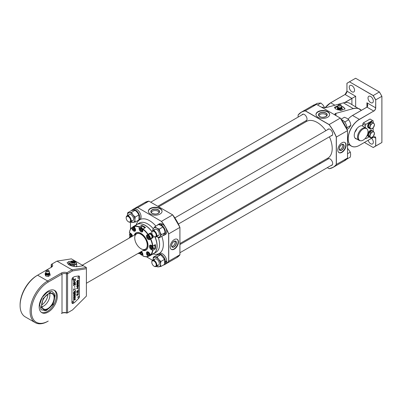 <?xml version="1.0" encoding="UTF-8"?>
<svg xmlns="http://www.w3.org/2000/svg" width="402" height="402" viewBox="0 0 402 402"><rect width="100%" height="100%" fill="white"/><g stroke="black" fill="none" stroke-linecap="round" stroke-linejoin="round"><path stroke-width="0.6" d="M179.925 243.552L327.806 158.172A21.231 12.256 -120 0 0 329.429 136.806M325.891 130.68A21.231 12.256 -120 0 0 317.193 122.454A21.231 12.256 -120 0 0 306.575 121.404L158.674 206.794M327.675 117.248A6.859 3.96 0 0 0 329.685 114.449A6.859 3.96 0 0 0 325.449 110.791A6.859 3.96 0 0 0 317.977 111.65A6.859 3.96 0 0 0 315.967 114.449A6.859 3.96 0 0 0 320.203 118.108A6.859 3.96 0 0 0 327.675 117.248M329.675 114.63A6.859 3.96 0 0 0 325.308 111.118A6.859 3.96 0 0 0 317.977 112.007A6.859 3.96 0 0 0 315.977 114.63M326.746 115.816A3.94 2.276 0 0 0 324.153 113.897A3.94 2.276 0 0 0 320.042 114.429A3.94 2.276 0 0 0 318.907 115.816M341.489 106.244L343.459 107.073L345.016 108.907L340.846 110.485L335.956 109.138L334.404 107.304L338.107 105.706M344.986 109.143A5.306 3.065 0 0 0 343.459 107.309A5.306 3.065 0 0 0 341.61 106.615M337.811 106.615A5.306 3.065 0 0 0 334.836 108.264M341.951 152.358A5.859 3.382 120 0 0 345.78 147.197A5.859 3.382 120 0 0 344.881 142.499A5.859 3.382 120 0 0 341.951 142.79A5.859 3.382 120 0 0 338.122 147.956A5.859 3.382 120 0 0 339.022 152.649A5.859 3.382 120 0 0 341.951 152.358M338.871 152.554A5.859 3.382 120 0 0 341.64 152.182A5.859 3.382 120 0 0 345.424 147.157A5.859 3.382 120 0 0 344.72 142.419M339.353 149.549A3.045 1.759 120 0 0 340.615 149.293A3.045 1.759 120 0 0 342.534 146.83A3.045 1.759 120 0 0 342.363 144.338M331.153 135.811A3.759 2.171 -120 0 0 331.896 135.635A3.759 2.171 -120 0 0 332.474 132.625A3.759 2.171 -120 0 0 330.017 129.313A3.759 2.171 -120 0 0 328.138 129.127A3.759 2.171 -120 0 0 327.615 129.685M331.153 165.433A3.759 2.171 -120 0 0 331.896 165.257A3.759 2.171 -120 0 0 332.474 162.242A3.759 2.171 -120 0 0 330.017 158.931A3.759 2.171 -120 0 0 328.138 158.745A3.759 2.171 -120 0 0 327.615 159.303M305.5 121.002A3.759 2.171 -120 0 0 306.244 120.826A3.759 2.171 -120 0 0 306.821 117.816A3.759 2.171 -120 0 0 304.364 114.505A3.759 2.171 -120 0 0 302.485 114.319A3.759 2.171 -120 0 0 301.962 114.871M343.368 102.862C345.886 102.183 348.072 102.369 349.931 103.42A20.346 11.743 120 0 0 343.398 102.867L343.343 102.882M329.062 168.664L327.308 167.654L329.062 168.664A31.773 18.346 -120 0 0 336.268 164.503L336.268 137.092A31.773 18.346 -120 0 0 329.062 124.615L340.283 118.093L335.906 115.565A3.608 2.085 180 0 1 335.454 115.243L335.494 115.263C334.549 114.424 334.69 113.796 335.916 113.369L353.308 108.585L343.398 102.867L326.012 107.651L321.449 107.158A3.608 2.085 180 0 1 320.897 106.897L316.515 104.369A31.843 18.386 -120 0 0 312.48 105.736L301.319 112.178A31.843 18.386 60 0 1 305.359 110.811L305.324 110.907A31.773 18.346 -120 0 0 298.118 115.067L298.118 117.093M335.484 115.263L335.539 115.304A3.538 2.045 0 0 0 335.951 115.59L335.956 113.464L334.921 114.364L335.379 115.173M298.103 115.002L301.319 112.178A31.843 18.386 60 0 0 298.118 114.992L298.118 115.067M336.268 137.092L347.524 130.635A31.843 18.386 -120 0 0 340.283 118.093L340.283 118.093M329.062 124.615L305.324 110.907M319.344 163.056L320.228 163.569L319.344 163.056M336.268 164.503L347.524 158.081L347.524 130.595A31.773 18.346 60 0 0 340.318 118.113M347.524 158.006L347.524 158.081A31.843 18.386 -120 0 1 344.323 160.89L333.163 167.332A31.843 18.386 60 0 1 329.127 168.704M335.916 113.369L353.308 108.585A20.346 11.743 -60 0 1 359.84 109.138A20.346 11.743 -60 0 1 361.373 110.344L349.931 103.42M335.454 115.243L321.449 107.158M305.354 110.816L316.515 104.369L312.48 105.736M305.359 110.811L329.127 124.535A31.843 18.386 60 0 1 336.368 137.077L336.368 164.524A31.843 18.386 60 0 1 333.163 167.332L329.107 168.709M339.866 105.314L339.489 105.223L339.866 105.314M337.881 107.364L337.243 107.731L337.7 109.897M337.243 107.731L337.901 109.153L340.368 109.535L342.177 108.495L341.584 107.223M342.177 108.495L342.177 109.671L340.77 110.48M340.368 109.535L340.368 110.45M337.901 109.153L337.901 109.957M174.317 249.139A5.859 3.382 120 0 0 178.146 243.979A5.859 3.382 120 0 0 177.247 239.28A5.859 3.382 120 0 0 174.317 239.572A5.859 3.382 120 0 0 170.493 244.738A5.859 3.382 120 0 0 171.388 249.431A5.859 3.382 120 0 0 174.317 249.139M171.237 249.335A5.859 3.382 120 0 0 174.011 248.964A5.859 3.382 120 0 0 177.795 243.939A5.859 3.382 120 0 0 177.091 239.2M171.719 246.331A3.045 1.759 120 0 0 172.986 246.074A3.045 1.759 120 0 0 174.9 243.612A3.045 1.759 120 0 0 174.729 241.12M160.051 208.427A6.859 3.96 0 0 0 152.579 207.568A6.859 3.96 0 0 0 148.348 211.226A6.859 3.96 0 0 0 150.353 214.025A6.859 3.96 0 0 0 157.825 214.884A6.859 3.96 0 0 0 162.061 211.226A6.859 3.96 0 0 0 160.051 208.427M162.051 211.407A6.859 3.96 0 0 0 160.051 208.784A6.859 3.96 0 0 0 152.725 207.894A6.859 3.96 0 0 0 148.353 211.407M159.127 212.593A3.94 2.276 0 0 0 157.991 211.206A3.94 2.276 0 0 0 153.876 210.673A3.94 2.276 0 0 0 151.283 212.593M157.026 245.949A16.733 9.663 -120 0 0 154.946 236.984M151.891 231.698A16.733 9.663 -120 0 0 145.192 225.427A16.733 9.663 -120 0 0 145.167 225.411M148.896 201.146L137.735 207.588L161.438 221.386L137.735 207.588A31.843 18.386 60 0 0 133.7 208.955L144.856 202.513A31.843 18.386 -120 0 1 148.896 201.146L172.659 214.869L161.503 221.311A31.843 18.386 60 0 1 168.745 233.853L168.644 233.869A31.773 18.346 -120 0 0 165.78 227.959M179.905 254.783L168.644 261.28L168.644 233.869M172.699 214.889A31.773 18.346 60 0 1 179.905 227.371L168.745 233.853L168.745 261.295A31.843 18.386 60 0 1 165.539 264.109A31.843 18.386 60 0 1 164.699 264.546L176.699 257.667A31.843 18.386 -120 0 0 179.905 254.853L179.905 227.411A31.843 18.386 -120 0 0 172.659 214.869L172.659 214.869M152.609 260.34L146.423 256.772L152.609 260.34M154.313 236.713L154.016 236.537A3.115 1.799 -120 0 0 156.217 235.265A3.115 1.799 -120 0 0 154.016 231.451A3.115 1.799 -120 0 0 151.81 232.723A3.115 1.799 -120 0 0 154.016 236.537L154.313 236.713A3.538 2.045 60 0 0 156.082 236.889L158.534 235.471M151.815 232.562A3.538 2.045 60 0 1 151.81 232.376A3.538 2.045 60 0 1 152.544 230.758A3.538 2.045 60 0 1 154.313 230.934A3.538 2.045 60 0 1 156.624 234.049A3.538 2.045 60 0 1 156.082 236.889M342.107 120.55L342.464 120.103A6.151 3.553 60 0 1 346.876 127.67A6.151 3.553 60 0 1 346.755 128.776M344.197 123.851A6.151 3.553 60 0 1 344.494 124.364M341.504 119.69A6.151 3.553 60 0 1 342.132 119.932L342.132 120.52M341.886 120.228L342.132 119.932M347.032 129.394L348.735 128.409L350.901 125.329L350.157 122.339L348.735 119.741L345.027 121.881L344.348 121.655M348.735 119.741L346.906 118.299L344.403 117.238L341.112 119.143M350.901 125.329L346.871 127.831M345.162 122.69L345.027 121.881M347.197 127.469L346.831 126.921M164.217 235.205L165.468 234.482A6.151 3.553 60 0 0 166.745 231.668A6.151 3.553 60 0 0 162.333 224.1L161.539 225.105A6.151 3.553 60 0 1 165.493 232.391A6.151 3.553 60 0 1 164.217 235.205A6.151 3.553 60 0 1 163.122 235.492M161.207 225.582L161.207 224.894L162.001 223.929A6.151 3.553 60 0 0 159.323 223.834L158.071 224.552A6.151 3.553 60 0 1 161.207 224.894M157.353 225.236A6.151 3.553 60 0 1 158.071 224.552M161.539 225.105L161.539 225.788M159.267 237.798L160.016 236.451A5.306 3.065 -120 0 1 156.765 236.743L156.554 236.612A5.306 3.065 -120 0 0 156.765 236.743L159.267 237.798L162.976 235.657L165.142 232.577L164.393 229.587L162.976 226.989L161.147 225.547L158.644 224.487L154.936 226.627L153.514 228.366A5.306 3.065 -120 0 0 153.011 230.24A5.306 3.065 -120 0 0 153.021 230.487M162.976 226.989L159.267 229.13L160.016 232.115A5.306 3.065 60 0 1 160.016 236.451L161.433 234.718L160.016 232.115A5.306 3.065 -120 0 0 156.765 228.075A5.306 3.065 -120 0 0 153.514 228.366L152.77 229.713L152.911 230.547M161.433 234.718L165.142 232.577M159.267 229.13L156.765 228.075L154.936 226.627M154.262 230.904A3.538 2.045 60 0 1 156.79 229.532A3.538 2.045 60 0 1 159.267 233.853A3.538 2.045 60 0 1 156.815 235.326M156.448 266.295L157.102 266.838L160.855 266.501L164.564 264.36L164.564 259.355L160.855 261.496L158.644 259.355A5.306 3.065 -120 0 0 156.765 257.692A5.306 3.065 -120 0 0 154.891 257.19A5.306 3.065 -120 0 0 153.011 259.858A5.306 3.065 -120 0 0 153.021 260.104L153.348 257.164L157.056 255.024L160.81 254.687L157.102 256.828L153.348 257.164M156.559 266.235A5.306 3.065 60 0 0 158.644 266.863A5.306 3.065 -120 0 0 160.519 264.194A5.306 3.065 -120 0 0 158.644 259.355L157.102 256.828M164.564 259.355L160.81 254.687M160.855 266.501L160.519 264.194L160.855 261.496M154.262 260.526A3.538 2.045 60 0 1 156.765 259.139A3.538 2.045 60 0 1 159.267 263.441A3.538 2.045 60 0 1 156.815 264.943M130.906 221.803A5.306 3.065 -120 0 0 131.112 221.929A5.306 3.065 -120 0 0 132.992 222.432A5.306 3.065 -120 0 0 134.866 219.763L135.203 217.07L138.911 214.929L137.368 212.402L135.157 210.261L133.615 210.236L131.404 210.593L127.695 212.733L129.238 212.764A5.306 3.065 -120 0 0 127.364 215.432A5.306 3.065 -120 0 0 127.369 215.673L127.695 212.733M130.796 221.869L131.449 222.406L135.203 222.075L134.866 219.763A5.306 3.065 -120 0 0 132.992 214.929L131.449 212.402L135.157 210.261M135.203 217.07L132.992 214.929A5.306 3.065 60 0 0 129.238 212.764L131.449 212.402M135.203 222.075L138.911 219.934L138.911 214.929M128.615 216.095A3.538 2.045 60 0 1 131.112 214.708A3.538 2.045 60 0 1 133.615 219.015A3.538 2.045 60 0 1 131.163 220.512M157.272 254.979A6.151 3.553 60 0 1 158.071 254.175A6.151 3.553 60 0 1 161.147 254.476A6.151 3.553 60 0 1 165.493 262.079L166.724 260.823A6.151 3.553 60 0 0 162.393 253.757A6.151 3.553 60 0 0 159.323 253.451L158.071 254.175M164.217 264.823L165.468 264.104A6.151 3.553 60 0 0 166.745 261.215L165.473 262.456A6.151 3.553 60 0 1 164.217 264.823A6.151 3.553 60 0 1 163.272 265.104M166.745 261.215L166.488 261.069M165.473 262.456L164.885 262.114M164.895 261.737L165.493 262.079M131.62 210.547A6.151 3.553 60 0 1 132.419 209.743A6.151 3.553 60 0 1 135.494 210.05A6.151 3.553 60 0 1 139.509 215.467A6.151 3.553 60 0 1 138.569 220.396A6.151 3.553 60 0 1 137.62 220.678M132.419 209.743L133.67 209.02A6.151 3.553 60 0 1 136.745 209.326A6.151 3.553 60 0 1 140.76 214.743A6.151 3.553 60 0 1 139.821 219.673L138.569 220.396M346.614 159.252L350.323 157.112L350.66 154.418L350.323 152.112L347.544 148.268M350.323 152.112L347.544 153.715M324.71 107.811L323.128 105.153L320.917 103.012L317.168 103.349L314.751 104.741M320.917 103.012L317.54 104.962M346.353 159.378A6.151 3.553 60 0 1 345.599 160.107L345.122 160.378M313.324 105.299L313.801 105.022A6.151 3.553 60 0 1 314.806 104.741M151.81 262.345A3.115 1.799 -120 0 0 154.016 266.159A3.115 1.799 -120 0 0 156.217 264.888A3.115 1.799 -120 0 0 154.016 261.074A3.115 1.799 -120 0 0 151.81 262.345L151.81 261.998A3.538 2.045 60 0 1 152.544 260.38A3.538 2.045 60 0 1 155.272 261.325A3.538 2.045 60 0 1 156.815 264.888A3.538 2.045 60 0 1 156.082 266.506A3.538 2.045 60 0 1 154.313 266.33A3.538 2.045 60 0 1 154.157 266.235M126.163 217.914A3.115 1.799 -120 0 0 128.364 221.728A3.115 1.799 -120 0 0 130.565 220.457A3.115 1.799 -120 0 0 128.364 216.643A3.115 1.799 -120 0 0 126.163 217.914L126.163 217.567A3.538 2.045 60 0 1 126.896 215.949A3.538 2.045 60 0 1 129.62 216.899A3.538 2.045 60 0 1 131.163 220.457A3.538 2.045 60 0 1 130.434 222.075A3.538 2.045 60 0 1 128.665 221.904A3.538 2.045 60 0 1 128.509 221.809M134.911 234.813A9.894 5.713 60 0 1 136.348 232.788M132.499 236.205A2.653 1.533 -120 0 0 130.66 233.396L129.404 232.487A16.804 9.703 60 0 1 131.514 227.823L132.353 229.648A2.653 1.533 -120 0 0 135.007 231.18A2.653 1.533 -120 0 0 135.007 228.115L134.167 226.291A16.804 9.703 60 0 1 139.263 226.798L139.102 228.522A2.653 1.533 -120 0 0 140.258 231.195A2.653 1.533 -120 0 0 142.303 231.904A2.653 1.533 -120 0 0 142.856 230.688L143.017 228.964A16.804 9.703 60 0 1 148.107 234.341L150.599 232.904A16.804 9.703 60 0 1 153.252 237.497L150.765 238.939A16.804 9.703 60 0 1 152.871 246.039L155.363 244.602A16.804 9.703 60 0 1 155.514 246.853A16.804 9.703 60 0 1 155.363 248.933L152.871 250.371A16.804 9.703 60 0 1 150.765 255.034L153.252 253.597A16.804 9.703 60 0 1 152.031 254.546L153.544 253.672A16.804 9.703 -120 0 0 157.026 245.979A16.804 9.703 -120 0 0 154.926 236.974M152.031 254.546A16.804 9.703 60 0 1 151.67 254.737M149.268 255.898L148.107 256.566A16.804 9.703 60 0 1 143.017 256.064L142.856 254.521A2.653 1.533 -120 0 0 141.343 251.526M140.077 253.426L139.102 253.803A16.577 9.573 -120 0 1 138.388 253.23M129.544 237.909A16.577 9.573 -120 0 1 129.404 237.009L130.223 236.351M152.871 246.039L151.298 245.315A2.653 1.533 -120 0 0 149.971 245.185A2.653 1.533 -120 0 0 149.423 246.396A2.653 1.533 -120 0 0 151.298 249.647L152.871 250.371M148.107 234.341L146.951 235.009A2.653 1.533 -120 0 0 146.398 236.225A2.653 1.533 -120 0 0 147.559 238.899A2.653 1.533 -120 0 0 149.604 239.607L150.489 239.095A16.577 9.573 -120 0 1 152.549 246.039M151.298 238.115A2.653 1.533 -120 0 0 152.252 238.079M150.765 255.034L149.604 253.396A2.653 1.533 -120 0 0 146.951 251.863A2.653 1.533 -120 0 0 146.398 253.079A2.653 1.533 -120 0 0 146.951 254.928L148.107 256.566M139.102 252.818L139.102 253.803M142.856 255.968A16.577 9.573 -120 0 0 147.835 256.461M129.404 237.009L130.258 237.497M131.469 228.115A16.577 9.573 -120 0 0 129.404 232.673M131.514 227.823L132.675 227.155M134.876 225.658A16.804 9.703 60 0 1 135.228 225.437A16.804 9.703 60 0 1 136.66 224.854L134.167 226.291M139.102 227.075A16.577 9.573 -120 0 0 134.122 226.582M139.263 226.798L141.755 225.356L141.755 226.607M141.755 225.356A16.804 9.703 60 0 1 145.509 227.527L143.017 228.964M147.835 234.502A16.577 9.573 -120 0 0 142.856 229.24M150.599 232.904L149.599 233.482A2.653 1.533 -120 0 0 149.087 234.291M154.283 248.305L155.363 248.933M150.489 254.928A16.577 9.573 -120 0 0 152.549 250.371M151.886 231.718A16.804 9.703 -120 0 0 136.74 224.562L135.228 225.437M146.227 249.898A9.894 5.713 60 0 1 143.755 250.134M135.725 234.341A9 5.196 60 0 1 142.861 235.582A9 5.196 60 0 1 147.348 245.195A9 5.196 60 0 1 144.574 249.662M146.258 249.878A9.894 5.713 60 0 1 143.821 250.094M134.977 234.773A9.894 5.713 60 0 1 136.384 232.773M147.238 245.13A8.844 5.105 60 0 1 140.981 248.743A8.844 5.105 60 0 1 134.73 237.909A8.844 5.105 60 0 1 140.981 234.296A8.844 5.105 60 0 1 147.238 245.13M132.318 236.311A1.955 1.126 -120 0 0 132.318 236.2A1.955 1.126 -120 0 0 130.936 233.808A1.955 1.126 -120 0 0 129.56 234.607A1.955 1.126 -120 0 0 130.936 236.999A1.955 1.126 -120 0 0 131.037 237.049A2.206 1.276 60 0 1 131.027 237.044L130.936 236.999M129.56 234.607L129.56 234.396A2.206 1.276 60 0 1 130.017 233.386A2.206 1.276 60 0 1 130.459 233.286M130.489 236.044L130.037 234.884L130.489 234.24L131.389 234.758L131.841 235.924L131.389 236.567L130.489 236.044L131.389 235.527L130.936 234.361M131.735 235.657L131.389 235.527M130.037 234.884L130.816 234.431M135.544 230.22A2.206 1.276 60 0 1 135.243 230.527L135.519 230.371L135.243 230.527A2.206 1.276 60 0 1 134.142 230.421A2.206 1.276 60 0 1 134.047 230.361M132.585 227.823A2.206 1.276 60 0 1 132.58 227.718A2.206 1.276 60 0 1 133.037 226.703L133.037 226.703A2.206 1.276 60 0 1 134.323 226.934M134.76 225.713L133.037 226.703L134.76 225.713A2.206 1.276 60 0 1 135.328 225.622M132.987 227.029A1.955 1.126 -120 0 0 132.58 227.924A1.955 1.126 -120 0 0 133.961 230.316A1.955 1.126 -120 0 0 134.936 230.411A1.955 1.126 -120 0 0 134.936 228.155A1.955 1.126 -120 0 0 132.987 227.029M133.725 229.592L133.087 228.487L133.992 227.969L134.63 229.075L133.725 229.592L134.6 229.828L134.831 228.954L134.193 227.849L133.323 227.617L133.087 228.487M141.439 231.145L141.258 231.039A1.955 1.126 -120 0 0 142.64 230.24A1.955 1.126 -120 0 0 141.258 227.849A1.955 1.126 -120 0 0 139.876 228.648A1.955 1.126 -120 0 0 141.258 231.039L141.439 231.145A2.206 1.276 60 0 0 142.544 231.25A2.206 1.276 60 0 0 142.841 230.944M139.881 228.547A2.206 1.276 60 0 1 139.876 228.436A2.206 1.276 60 0 1 140.333 227.426A2.206 1.276 60 0 1 141.439 227.537A2.206 1.276 60 0 1 142.856 229.396M140.333 227.426L142.057 226.437A2.206 1.276 60 0 1 143.162 226.542A2.206 1.276 60 0 1 144.469 228.125M142.157 229.964L141.378 228.994L140.479 229.512L140.479 228.472L141.258 228.401L142.042 229.376L142.042 230.416L141.258 230.487L142.042 230.034M141.378 228.994L141.439 228.622M141.258 230.487L140.479 229.512M149.308 237.326L148.82 236.994L148.775 236.406M149.534 236.582A1.955 1.126 -120 0 0 148.026 235.371A1.955 1.126 -120 0 0 147.177 236.351A1.955 1.126 -120 0 0 147.579 237.713A1.955 1.126 -120 0 0 148.554 238.743A1.955 1.126 -120 0 0 149.83 238.497A1.955 1.126 -120 0 0 149.534 236.582M147.177 236.25A2.206 1.276 60 0 1 147.177 236.14A2.206 1.276 60 0 1 147.635 235.13A2.206 1.276 60 0 1 149.84 236.406A2.206 1.276 60 0 1 149.84 238.954A2.206 1.276 60 0 1 148.735 238.848A2.206 1.276 60 0 1 148.645 238.788M147.635 235.13L149.353 234.14A2.206 1.276 60 0 1 151.559 235.411A2.206 1.276 60 0 1 151.559 237.964L149.84 238.954M147.685 236.376L148.323 236.004L147.685 236.376L147.916 237.517L148.82 236.994M148.323 236.004L149.192 236.778L149.428 237.919L148.79 238.291L147.916 237.517M154.328 245.2A2.206 1.276 60 0 1 155.041 247.124A2.206 1.276 60 0 1 154.584 248.134L152.86 249.124A2.206 1.276 60 0 1 151.76 249.019A2.206 1.276 60 0 1 151.665 248.959M150.197 246.521A1.955 1.126 -120 0 0 151.579 248.913A1.955 1.126 -120 0 0 152.961 248.114A1.955 1.126 -120 0 0 151.579 245.722A1.955 1.126 -120 0 0 150.197 246.521L150.197 246.315A2.206 1.276 60 0 1 150.655 245.3A2.206 1.276 60 0 1 151.072 245.2M152.418 245.959A2.206 1.276 60 0 1 153.318 248.114A2.206 1.276 60 0 1 152.86 249.124M151.127 247.959L150.675 246.798L151.127 246.155L152.031 246.677L152.479 247.838L152.031 248.481L151.127 247.959L152.026 247.441L151.579 246.28M150.675 246.798L151.459 246.346M152.378 247.572L152.026 247.441M149.393 254.365L148.655 253.094M149.534 255.692A1.955 1.126 -120 0 0 149.534 253.436A1.955 1.126 -120 0 0 147.579 252.31A1.955 1.126 -120 0 0 147.177 253.205A1.955 1.126 -120 0 0 148.554 255.597A1.955 1.126 -120 0 0 149.534 255.692M147.177 253.104A2.206 1.276 60 0 1 147.177 252.994A2.206 1.276 60 0 1 147.635 251.984L147.906 251.823L147.635 251.984A2.206 1.276 60 0 1 148.052 251.883M150.288 254.582A2.206 1.276 60 0 1 149.84 255.808L149.84 255.808A2.206 1.276 60 0 1 148.735 255.697A2.206 1.276 60 0 1 148.645 255.642M151.926 254.365A2.206 1.276 60 0 1 151.559 254.813L149.84 255.808L151.559 254.813M147.685 253.768L147.916 252.893L148.79 253.129L149.428 254.235L149.192 255.104L148.323 254.873L147.685 253.768L148.584 253.245M148.323 254.873L149.222 254.35M135.293 225.552L135.293 225.552A2.08 1.201 60 0 1 135.62 225.457M142.489 226.331L142.589 226.271A2.08 1.201 60 0 1 143.63 226.376A2.08 1.201 60 0 1 144.876 227.889M149.871 233.984L149.529 234.195L149.871 233.984A2.08 1.201 60 0 1 149.886 233.974A2.08 1.201 60 0 1 151.966 235.175A2.08 1.201 60 0 1 151.966 237.582L151.866 237.637M154.735 244.964A2.08 1.201 60 0 1 155.423 246.798A2.08 1.201 60 0 1 154.991 247.753L154.891 247.808M56.999 261.119L71.385 258.858L74.516 260.667L68.888 261.551L67.074 262.777L68.888 264.762C71.802 266.245 74.722 266.858 77.641 266.606L83.269 265.722L86.4 267.526L86.4 268.752L72.521 270.933L72.008 269.787L56.999 261.119L51.933 264.044L51.195 265.049L51.195 267.3M39.175 306.796A12.829 7.407 120 0 0 41.833 312.671A12.829 7.407 120 0 0 51.717 309.233A12.829 7.407 120 0 0 57.315 296.324A12.829 7.407 120 0 0 54.662 290.45A12.829 7.407 120 0 0 44.773 293.887A12.829 7.407 120 0 0 39.175 306.796M41.376 312.369A12.829 7.407 120 0 0 51.079 308.359A12.829 7.407 120 0 0 56.375 295.782A12.829 7.407 120 0 0 54.175 290.209M72.521 270.933L67.571 273.792L66.948 272.707L66.461 273.857L67.571 273.792L67.571 312.791L66.461 312.856L66.948 313.153L72.521 309.932L66.948 313.153A4.422 2.553 0 0 0 61.38 313.48L62.003 313.118A3.538 2.045 180 0 1 66.461 312.856L66.461 273.857A3.538 2.045 0 0 0 62.003 274.119L48.245 282.063A23.884 13.789 120 0 0 31.356 311.309A23.884 13.789 120 0 0 48.245 321.062L47.622 321.424A24.768 14.301 -60 0 1 35.235 322.65A24.768 14.301 -60 0 1 31.441 302.801A24.768 14.301 -60 0 1 47.622 280.978L61.38 273.033A4.422 2.553 180 0 1 66.948 272.707L72.008 269.787L86.4 267.526M50.752 267.611A3.538 2.045 0 0 0 51.783 266.174A3.538 2.045 0 0 0 51.195 265.049L51.31 264.405L51.933 264.044A4.422 2.553 180 0 1 51.371 267.255L37.612 275.199A24.768 14.301 120 0 0 20.1 305.535A24.768 14.301 120 0 0 25.231 316.871L35.235 322.65M20.1 305.535L20.1 304.811A23.884 13.789 -60 0 1 36.989 275.561L37.612 275.199L47.622 280.978L48.245 282.063M51.31 265.149L51.31 264.893M62.003 313.118L61.38 313.48L62.003 313.118L62.003 274.119L61.38 273.033M83.269 265.722L74.516 260.667L73.903 261.019M69.812 263.38L68.888 263.913A6.191 3.573 0 0 0 68.239 264.35M72.521 309.932L86.4 296.093L86.4 268.752M45.677 310.6L41.089 309.781L39.687 304.475L42.18 297.4L47.305 292.174L51.737 291.244L54.536 293.922M43.532 298.761C46.607 294.148 49.667 292.405 52.707 293.54C55.164 295.676 55.144 299.219 52.642 304.178C49.562 308.791 46.506 310.53 43.461 309.399C41.004 307.264 41.029 303.716 43.532 298.761M41.692 304.927A8.844 5.105 120 0 0 46.024 300.349A8.844 5.105 120 0 0 47.883 294.204M53.084 304.44L46.587 310.374L41.245 307.716L43.084 298.5L50.124 292.41L55.049 295.721L53.084 304.44M49.622 293.445A8.844 5.105 -60 0 1 47.994 301.49A8.844 5.105 -60 0 1 41.903 306.811M47.778 271.038L47.401 270.948L47.778 271.038M45.793 273.089L45.155 273.455L45.155 274.631L45.813 276.058L48.28 276.44L50.084 275.395L50.084 274.219L49.496 272.948M45.155 273.455L45.813 274.878L48.28 275.259L50.084 274.219M48.28 275.259L48.28 276.44M45.813 274.878L45.813 276.058M72.013 261.325L72.31 261.154A1.347 0.779 180 0 1 74.219 261.154A1.347 0.779 180 0 1 74.219 262.255A1.347 0.779 180 0 1 72.31 262.255A1.347 0.779 180 0 1 72.31 261.154L72.013 261.325A1.769 1.02 180 0 0 71.496 262.049A1.769 1.02 180 0 0 72.586 262.993A1.769 1.02 180 0 0 74.516 262.772A1.769 1.02 180 0 0 75.033 262.049A1.769 1.02 180 0 0 74.516 261.325A1.769 1.02 180 0 0 74.345 261.24M72.998 262.275L72.28 261.858L72.541 261.285L73.526 261.134L74.249 261.551L73.988 262.119L72.998 262.275M73.526 261.134L73.526 262.189M72.541 262.009L72.541 261.285M76.651 266.094A3.447 1.99 180 0 1 76.274 266.697M76.712 266.039L76.712 266.441A3.447 1.99 180 0 1 76.681 266.692M71.606 261.687A3.095 1.789 0 0 0 71.074 261.933L69.812 262.888L70.737 264.883L74.189 265.415L76.717 263.958L76.254 262.737A3.095 1.789 0 0 0 75.455 261.933A3.095 1.789 0 0 0 74.918 261.687M71.626 261.662L71.074 261.933A3.095 1.789 0 0 0 70.275 263.662A3.095 1.789 0 0 0 72.46 264.923A3.095 1.789 0 0 0 75.455 264.461A3.095 1.789 0 0 0 76.254 262.737L75.792 261.963L74.898 261.657M76.717 263.958L76.717 266.034L75.918 266.687M69.812 262.888L69.918 265.285M70.737 264.883L70.737 265.621M74.189 265.415L74.189 266.521M74.727 262.622A1.769 1.02 180 0 1 74.39 263.983A1.769 1.02 180 0 1 72.013 263.923A1.769 1.02 180 0 1 71.802 262.622M370.669 96.46A3.759 2.171 -120 0 0 368.79 96.274A3.759 2.171 -120 0 0 368.217 99.284A3.759 2.171 -120 0 0 370.669 102.595A3.759 2.171 -120 0 0 372.548 102.781A3.759 2.171 -120 0 0 373.126 99.771A3.759 2.171 -120 0 0 370.669 96.46M351.906 85.626A3.759 2.171 -120 0 0 350.026 85.44A3.759 2.171 -120 0 0 349.454 88.45A3.759 2.171 -120 0 0 351.906 91.762A3.759 2.171 -120 0 0 353.785 91.947A3.759 2.171 -120 0 0 354.363 88.937A3.759 2.171 -120 0 0 351.906 85.626M368.172 140.293A3.759 2.171 -120 0 0 370.669 143.755A3.759 2.171 -120 0 0 372.548 143.941A3.759 2.171 -120 0 0 371.579 138.328M373.222 147.524L381.88 142.524L375.624 146.057L375.724 138.132L375.724 146.077L373.222 147.524L364.438 142.449L373.151 147.484L375.624 146.057M373.749 137.052L359.413 145.328L373.8 137.022L375.624 138.132A2.653 1.533 120 0 0 375.076 136.921A2.653 1.533 120 0 0 373.8 137.022A2.724 1.573 -60 0 1 375.724 138.132M366.92 107.163L367.694 105.43L366.92 102.776C367.961 104.821 367.976 106.274 366.971 107.138L352.584 115.444A15.919 9.191 120 0 0 348.082 119.123A15.849 9.151 -60 0 1 352.534 115.469L359.363 119.354L373.749 111.052L359.413 119.444A15.849 9.151 120 0 0 348.202 138.856A15.849 9.151 120 0 0 359.413 145.328L359.398 145.358C356.303 147.097 353.639 147.358 351.403 146.147A15.919 9.191 -60 0 1 348.961 133.389A15.919 9.191 -60 0 1 359.363 119.354L359.413 119.444M354.855 132.188A7.075 4.085 120 0 0 356.966 128.54M366.971 107.138L373.749 111.052A2.653 1.533 120 0 0 375.624 107.801L375.724 107.801A2.724 1.573 -60 0 1 373.8 111.138M367.694 105.43L366.931 107.133L366.92 102.776L375.624 107.801L375.724 99.857L375.724 107.801M375.624 99.882L373.151 95.596L379.377 91.968L355.68 78.29M373.151 95.596L349.454 81.802L373.222 95.525L375.724 99.857L381.88 96.304L379.408 91.988M346.956 83.33L349.454 81.802L346.956 83.244L346.956 91.249A2.653 1.533 -60 0 1 345.077 94.5L351.856 98.415L355.659 96.274L344.63 102.585M355.609 78.249L349.454 81.802M379.377 91.968L381.88 96.304L381.88 142.444M356.8 139.047A7.316 4.221 -60 0 1 354.418 133.705A7.316 4.221 -60 0 1 359.413 126.414A7.316 4.221 -60 0 1 362.78 125.906M363.167 128.967A6.839 3.95 120 0 0 358.544 135.585A6.839 3.95 120 0 0 360.458 140.74A6.839 3.95 120 0 0 363.167 140.132A6.839 3.95 120 0 0 367.438 134.705A6.839 3.95 120 0 0 367.172 129.112A6.839 3.95 120 0 0 363.167 128.967M360.458 140.74L359.73 140.594A7.075 4.085 -60 0 1 358.996 140.318A7.075 4.085 -60 0 1 357.911 134.645A7.075 4.085 -60 0 1 362.534 128.409A7.075 4.085 -60 0 1 366.071 128.057A7.075 4.085 -60 0 1 366.679 128.56L367.172 129.112M366.071 128.057L365.453 127.7A7.075 4.085 120 0 0 365.182 127.565L362.519 126.032A7.075 4.085 -60 0 1 362.78 126.158L362.026 125.72M373.167 122.615L373.167 120.841L370.036 119.032L363.408 122.856L365.91 124.298L365.282 125.394L362.78 123.947L363.408 122.856M372.538 120.474L365.91 124.298M373.167 131.283L373.167 127.881M365.91 138.745L365.262 138.368L365.91 138.745L369.116 136.891M362.78 123.947L362.78 126.183M365.282 125.394L365.282 127.61M73.722 295.726L74.3 295.395L74.28 294.696L74.018 294.641L73.722 295.726M75.335 297.701L74.41 299.289L75.385 299.103L75.385 299.405L73.506 300.49L74.37 299.686L73.506 299.188L73.506 298.766L74.239 299.194M75.335 299.128L73.506 300.435M75.335 291.52L75.335 293.043L73.506 294.098M74.465 292.159L74.516 293.209M73.672 292.535L73.722 293.666M75.385 293.073L73.506 294.158L73.506 292.631L73.722 293.726L74.3 293.395L74.516 292.128L74.516 293.269L75.164 292.892L75.164 291.616L75.335 293.043M75.335 288.601L73.672 289.807L73.506 290.601M73.672 288.867L73.722 289.475M73.722 289.53L75.385 288.576L73.722 289.837L73.506 290.656L73.672 289.505M74.541 284.425L75.094 284.797M74.003 285.531L73.455 285.38M75.335 283.656L75.335 285.018L73.978 284.686L73.672 285.259L74.008 285.475M74.028 284.716L73.722 285.289L74.033 285.797L73.506 285.405L74.023 284.44L75.144 284.827L75.385 283.631L75.385 285.048L73.978 284.686M78.511 292.365L78.269 292.782L78.511 292.365M71.938 279.49L71.938 302.6A1.769 1.02 120 0 0 73.189 303.324L74.219 302.731A1.769 1.02 120 0 0 74.651 302.394L78.621 298.43A1.769 1.02 120 0 0 79.445 296.601L79.445 276.827A1.769 1.02 120 0 0 78.621 275.948L74.651 276.571A1.769 1.02 120 0 0 74.219 276.732L73.189 277.325A1.769 1.02 120 0 0 71.938 279.49L71.938 302.6M74.219 276.732L73.189 277.325M78.621 275.948L74.651 276.571M78.511 290.495L77.109 292.339L78.511 291.53L78.511 291.837L76.636 292.922L78.033 290.752L76.636 291.561L76.636 291.254L78.511 290.169L77.109 292.339M78.46 291.561L76.636 292.862M78.46 290.199L78.46 290.465M77.908 290.827L76.636 291.5M73.531 284.144L73.531 283.114L73.772 282.978L73.772 283.777L74.259 283.606L74.742 282.304L75.179 282.219L75.405 282.636L74.878 283.616L75.189 282.762L74.752 282.576L74.35 283.244L74.491 283.812L73.531 284.144M75.179 282.219L75.405 282.636L74.827 283.586M75.129 282.189L75.355 282.606M73.722 283.003L73.772 283.732M74.465 283.5L73.531 284.098M75.139 282.732L74.702 282.546L74.465 283.49M74.827 286.395L74.611 287.324L74.827 286.395M74.782 286.42L74.827 287.199M74.847 293.772L75.385 294.259L75.385 295.073L73.506 296.158L73.993 294.349L74.395 294.44L75.224 293.726M74.797 293.741L75.385 294.259M75.109 294.174L74.792 294.053L74.516 295.209M74.229 294.671L73.968 294.611L73.722 295.666M75.335 294.229L75.335 295.043L73.506 296.098M73.943 294.319L74.355 294.375M76.978 284.928L78.32 283.867L77.586 283.872L76.978 284.928M78.269 283.837L77.586 283.872M77.536 283.842L76.852 284.716M78.365 283.37L78.305 284.299L77.536 284.953L76.586 284.807M76.636 284.837L77.586 283.596L78.536 283.742L77.586 284.983L76.636 284.837M78.355 280.993L77.586 281.651L76.636 281.506L77.586 280.259L78.536 280.405L78.355 280.993M75.385 289.741L75.385 291.073L73.506 292.159L75.164 290.892L75.385 289.741M78.511 287.978L78.511 288.299L76.636 288.525L78.511 286.234L77.933 287.139L77.933 288.063L78.511 287.978M78.536 293.862L77.862 295.158L78.32 293.998L77.988 293.691L77.124 295.5L76.611 295.043L77.164 293.922L76.827 294.907L77.274 295.028L77.978 293.395L78.536 293.862M73.506 281.767L75.385 280.686L73.923 281.807L74.199 282.149L73.506 281.767M75.144 279.827L75.385 278.631L75.385 280.043L74.028 279.717L73.722 280.289L74.033 280.797L73.506 280.405L74.023 279.44L75.144 279.827M78.511 289.365L78.269 289.782L78.511 289.365M78.355 285.993L77.586 286.651L76.636 286.505L77.586 285.259L78.536 285.405L78.355 285.993M75.405 296.475L74.47 298.043L73.481 297.586L74.445 296.003L75.405 296.475M78.355 282.661L77.586 283.315L76.636 283.169L77.586 281.928L78.536 282.073L78.355 282.661M73.506 298.766L74.29 299.219L75.385 297.631L74.46 299.319L74.732 299.475M75.139 296.575L74.395 296.279L73.651 297.43L73.857 297.857M74.993 296.194L75.189 296.601L74.445 296.309L73.697 297.46L74.47 297.736L75.189 296.601M75.139 295.882L75.355 296.445L74.42 298.018L73.707 298.153M77.199 288.174L77.717 288.098L77.717 287.355L76.852 288.224L77.199 288.174M76.978 281.596L78.32 280.531L77.586 280.541L76.978 281.596M78.269 282.169L77.536 282.179L76.928 283.234M78.365 281.707L78.305 282.631L77.536 283.289L76.586 283.144M76.978 283.264L78.32 282.199L77.586 282.204L76.978 283.264M74.516 295.269L75.164 294.892L75.159 294.199L74.842 294.078L74.516 295.269M76.978 286.596L78.32 285.531L77.586 285.541L76.978 286.596M74.541 279.425L75.094 279.797M74.003 280.531L73.455 280.38M75.335 278.656L75.335 280.018L73.978 279.686L73.672 280.259L74.008 280.475M78.269 280.501L77.536 280.511L76.928 281.566M78.365 280.038L78.305 280.968L77.536 281.621L76.586 281.475M77.666 287.405L76.802 288.199L77.149 288.144M78.46 287.983L78.46 288.269L76.636 288.49M78.46 286.289L77.882 287.108L77.933 288.028M73.928 282.244L73.455 281.918M75.335 280.712L73.873 281.777L73.948 282.234M77.928 293.365L78.485 293.832L77.812 295.128M77.114 293.952L76.777 294.877L77.058 295.174M78.269 293.968L77.943 293.666L77.48 294.917L76.762 295.515M75.335 289.767L75.335 291.043L73.506 292.098M78.269 285.505L77.536 285.51L76.928 286.566M78.365 285.038L78.305 285.968L77.536 286.621L76.586 286.475M72.878 301.329A0.899 0.518 120 0 0 72.27 302.193A0.899 0.518 120 0 0 72.521 302.872A0.93 0.93 0 0 0 73.405 301.344A0.899 0.518 120 0 0 72.878 301.329M72.878 278.214A0.899 0.518 120 0 0 72.27 279.083A0.899 0.518 120 0 0 72.521 279.762A0.93 0.93 0 0 0 73.405 278.234A0.899 0.518 120 0 0 72.878 278.214M78.506 296.274A0.899 0.518 120 0 0 77.903 297.138A0.899 0.518 120 0 0 78.149 297.817A0.93 0.93 0 0 0 79.033 296.289A0.899 0.518 120 0 0 78.506 296.274M79.033 276.787A0.899 0.518 120 0 0 78.506 276.772A0.899 0.518 120 0 0 77.903 277.641A0.899 0.518 120 0 0 78.149 278.32A0.93 0.93 0 0 0 79.033 276.787M369.438 136.966A3.447 1.99 -60 0 1 368.941 136.811A3.447 1.99 -60 0 1 368.227 135.233A3.447 1.99 -60 0 1 369.549 131.972A3.447 1.99 -60 0 1 372.076 130.715M368.941 136.811L368.322 136.454A3.447 1.99 -60 0 1 367.609 134.876A3.447 1.99 -60 0 1 369.111 131.409A3.447 1.99 -60 0 1 371.77 130.484L372.121 130.69M369.438 128.298A3.447 1.99 -60 0 1 368.941 128.143A3.447 1.99 -60 0 1 368.227 126.565A3.447 1.99 -60 0 1 369.549 123.308A3.447 1.99 -60 0 1 372.076 122.052M368.941 128.143L368.322 127.786A3.447 1.99 -60 0 1 367.609 126.208A3.447 1.99 -60 0 1 369.111 122.741A3.447 1.99 -60 0 1 371.77 121.816L372.121 122.022M369.508 136.077L370.77 132.821L372.232 132.203A3.095 1.789 -60 0 1 374.126 132.369L374.563 133.157L373.297 136.414L370.77 137.876L370.332 137.087A3.095 1.789 -60 0 1 370.332 134.559A3.095 1.789 -60 0 1 372.232 132.203L373.297 131.359L374.126 132.369A3.095 1.789 -60 0 1 374.126 134.901A3.095 1.789 -60 0 1 372.232 137.258A3.095 1.789 -60 0 1 370.332 137.087L368.338 135.404L369.604 132.142L372.131 130.685L373.297 131.359M370.77 132.821L369.604 132.142M368.338 135.404L369.604 137.198L370.77 137.876M368.478 135.042A3.095 1.789 -60 0 1 369.538 132.313M369.75 132.057A3.095 1.789 -60 0 1 371.579 131.002M369.116 136.504A3.095 1.789 -60 0 1 368.554 135.705M369.508 127.409L370.77 124.153L372.232 123.535A3.095 1.789 -60 0 1 374.126 123.705L374.563 124.489L373.297 127.746L370.77 129.208L370.332 128.419A3.095 1.789 -60 0 1 370.332 125.891A3.095 1.789 -60 0 1 372.232 123.535L373.297 122.69L374.126 123.705A3.095 1.789 -60 0 1 374.126 126.233A3.095 1.789 -60 0 1 372.232 128.59A3.095 1.789 -60 0 1 370.332 128.419L368.338 126.736L369.604 123.479L372.131 122.017L373.297 122.69M370.77 124.153L369.604 123.479M368.338 126.736L369.604 128.534L370.77 129.208M368.478 126.379A3.095 1.789 -60 0 1 369.538 123.645M369.75 123.389A3.095 1.789 -60 0 1 371.579 122.334M369.116 127.841A3.095 1.789 -60 0 1 368.554 127.042M142.157 253.798L141.439 252.456M139.876 252.481L139.876 252.371A2.206 1.276 60 0 1 139.881 252.371A1.955 1.126 -120 0 0 139.876 252.481A1.955 1.126 -120 0 0 141.258 254.873A1.955 1.126 -120 0 0 142.64 254.074A1.955 1.126 -120 0 0 141.258 251.682A1.955 1.126 -120 0 0 141.162 251.632M141.439 254.974L141.439 254.974A2.206 1.276 60 0 0 142.544 255.084A2.206 1.276 60 0 0 142.856 254.747M141.258 254.32L140.479 253.345L140.479 252.305L141.258 252.235L142.042 253.21L142.042 254.25L141.258 254.32L142.042 253.868M140.479 253.345L141.378 252.828M319.736 113.022A4.372 2.528 0 0 0 319.736 116.595A4.372 2.528 0 0 0 325.916 116.595A4.372 2.528 0 0 0 325.916 113.022A4.372 2.528 0 0 0 319.736 113.022M325.896 116.585A4.236 2.447 0 0 0 327.012 115.268A4.236 2.447 0 0 0 324.736 112.716A4.236 2.447 0 0 0 319.831 113.168A4.236 2.447 0 0 0 318.64 115.268A4.236 2.447 0 0 0 320.731 117.022M324.922 117.022A4.236 2.447 0 0 0 325.821 116.63M341.64 144.564A3.467 2.005 120 0 0 339.187 148.81A3.467 2.005 120 0 0 341.64 150.227A3.467 2.005 120 0 0 344.092 145.981A3.467 2.005 120 0 0 341.64 144.564M341.559 144.63A3.332 1.925 120 0 0 340.946 145.082M339.288 147.951A3.332 1.925 120 0 0 339.665 150.057A3.332 1.925 120 0 0 341.559 150.072A3.332 1.925 120 0 0 343.8 146.906A3.332 1.925 120 0 0 342.956 144.353A3.332 1.925 120 0 0 341.64 144.589M298.098 126.298L298.098 125.278L298.118 126.288M347.544 145.805L348.841 144.665M361.323 110.369A20.276 11.703 120 0 0 353.343 108.676M341.263 107.776A1.593 0.92 180 0 1 340.152 108.46A1.593 0.92 180 0 1 338.579 108.228A1.593 0.92 180 0 1 338.152 107.776M338.745 105.776A1.362 0.784 0 0 0 340.67 105.776A1.362 0.784 0 0 0 340.67 104.666A1.362 0.784 0 0 0 338.745 104.666A1.362 0.784 0 0 0 338.745 105.776M340.248 104.5A1.427 0.824 180 0 1 340.72 104.681A1.427 0.824 180 0 1 341.112 105.108A1.427 0.824 180 0 1 340.378 105.992A1.427 0.824 180 0 1 338.7 105.847A1.427 0.824 180 0 1 338.303 105.108A1.427 0.824 180 0 1 339.167 104.5M341.569 106.485A1.894 1.095 180 0 1 340.6 107.656A1.894 1.095 180 0 1 338.368 107.465A1.894 1.095 180 0 1 337.846 106.485L338.529 108.068A1.653 0.955 0 0 0 338.595 108.103A1.653 0.955 0 0 0 340.821 108.103L341.569 106.485L340.705 104.666C339.479 104.299 338.68 104.445 338.303 105.108L337.846 106.485M338.057 107.666A1.683 0.97 0 0 0 338.519 108.53A1.683 0.97 0 0 0 340.896 108.53A1.683 0.97 0 0 0 341.358 107.666M341.489 107.46A2.111 1.216 180 0 1 341.197 108.972A2.111 1.216 180 0 1 338.394 109.063A2.111 1.216 180 0 1 337.926 107.46M174.011 241.346A3.467 2.005 120 0 0 171.553 245.592A3.467 2.005 120 0 0 174.011 247.009A3.467 2.005 120 0 0 176.463 242.763A3.467 2.005 120 0 0 174.011 241.346M173.93 241.411A3.332 1.925 120 0 0 173.312 241.863M171.659 244.733A3.332 1.925 120 0 0 172.031 246.838A3.332 1.925 120 0 0 173.93 246.853A3.332 1.925 120 0 0 176.166 243.687A3.332 1.925 120 0 0 175.327 241.135A3.332 1.925 120 0 0 174.006 241.371M152.112 213.372A4.372 2.528 0 0 0 158.298 213.372A4.372 2.528 0 0 0 158.298 209.799A4.372 2.528 0 0 0 152.112 209.799A4.372 2.528 0 0 0 152.112 213.372M152.207 213.407A4.236 2.447 0 0 0 153.107 213.799M157.303 213.799A4.236 2.447 0 0 0 159.393 212.045A4.236 2.447 0 0 0 158.197 209.944A4.236 2.447 0 0 0 153.293 209.492A4.236 2.447 0 0 0 151.016 212.045A4.236 2.447 0 0 0 152.132 213.361M153.262 228.743A16.804 9.703 -120 0 0 147.695 223.924A16.804 9.703 -120 0 0 139.288 223.09L136.841 224.507A16.804 9.703 60 0 1 145.243 225.341A16.804 9.703 60 0 1 151.926 231.577M136.263 224.839A19.462 11.236 60 0 1 149.569 220.673A19.462 11.236 60 0 1 155.881 226.085M155.066 237.014A16.804 9.703 60 0 1 153.644 253.617L156.097 252.2A16.804 9.703 -120 0 0 158.252 237.441M161.8 236.336A19.462 11.236 60 0 1 153.067 253.948M165.78 263.883A31.773 18.346 -120 0 0 168.644 261.28M165.127 226.823A31.773 18.346 -120 0 0 161.438 221.386M132.896 209.467A31.843 18.386 60 0 1 133.7 208.955L132.896 209.467M137.7 207.683A31.773 18.346 -120 0 0 134.017 208.864M130.494 222.04L130.494 229.18M134.263 235.185A9.965 5.754 60 0 1 142.057 234.105A9.965 5.754 60 0 1 148.021 245.592A9.965 5.754 60 0 1 143.107 250.506M143.238 250.431A9.894 5.713 -120 0 0 145.976 250.059A9.894 5.713 -120 0 0 148.021 245.562C147.971 247.758 147.293 249.26 145.976 250.059M141.001 233.401A9.894 5.713 -120 0 0 136.082 232.924A9.894 5.713 -120 0 0 134.389 235.11M152.117 249.175L151.298 249.647M147.579 254.561L146.951 254.928M132.987 229.286L132.353 229.648M139.921 228.05L139.102 228.522M68.888 263.913L68.888 261.551M52.27 293.671A8.844 5.105 -60 0 1 52.24 303.942A8.844 5.105 -60 0 1 43.426 308.992C41.084 307.093 41.14 303.696 43.582 298.792C46.602 294.304 49.496 292.596 52.27 293.671M49.175 273.501A1.593 0.92 180 0 1 48.064 274.184A1.593 0.92 180 0 1 46.491 273.953A1.593 0.92 180 0 1 46.064 273.501M46.657 271.506A1.362 0.784 0 0 0 48.582 271.506A1.362 0.784 0 0 0 48.582 270.39A1.362 0.784 0 0 0 46.657 270.39A1.362 0.784 0 0 0 46.657 271.506M48.16 270.224A1.427 0.824 180 0 1 48.632 270.405A1.427 0.824 180 0 1 49.024 270.832A1.427 0.824 180 0 1 48.29 271.722A1.427 0.824 180 0 1 46.612 271.576A1.427 0.824 180 0 1 46.215 270.832A1.427 0.824 180 0 1 47.079 270.224M49.481 272.209A1.894 1.095 180 0 1 48.511 273.38A1.894 1.095 180 0 1 46.28 273.189A1.894 1.095 180 0 1 45.758 272.209L46.506 273.827A1.653 0.955 0 0 0 48.732 273.827L49.481 272.209L48.617 270.39C47.391 270.023 46.592 270.169 46.215 270.832L45.758 272.209M45.969 273.39A1.683 0.97 0 0 0 46.431 274.254A1.683 0.97 0 0 0 48.808 274.254A1.683 0.97 0 0 0 49.27 273.39M49.401 273.184A2.111 1.216 180 0 1 49.109 274.697A2.111 1.216 180 0 1 46.305 274.787A2.111 1.216 180 0 1 45.838 273.184M373.785 137.052L359.363 145.358A15.919 9.191 -60 0 1 351.403 146.147L347.544 143.916M346.956 91.189L355.659 96.274L355.659 106.726M351.906 104.56L351.906 98.5L344.896 102.545M345.027 94.525L330.69 102.801L334.866 105.213M325.042 107.801A15.849 9.151 -60 0 1 330.64 102.832L330.69 102.801A15.919 9.191 120 0 0 325.062 107.796M345.077 94.495A2.724 1.573 120 0 0 346.951 91.249M86.4 283.249L145.408 249.18M82.325 265.174L136.559 233.858M327.012 115.268L325.846 116.585C322.454 117.791 320.052 117.354 318.64 115.268M339.665 150.057C338.806 148.288 339.454 146.479 341.61 144.63L342.956 144.353M298.098 115.027L298.098 117.108M340.318 118.087L347.544 130.605L347.544 158.046M347.539 158.066L344.323 160.89M348.856 144.675L347.544 145.825M172.031 246.838C171.172 245.069 171.82 243.26 173.981 241.411L175.327 241.135M159.393 212.045C157.976 214.125 155.574 214.567 152.182 213.361L151.016 212.045M148.911 201.141L144.856 202.513M179.915 254.843L176.699 257.667M172.694 214.864L179.925 227.381L179.925 254.823M130.474 229.22L130.474 222.055M178.398 224.004L332.424 135.077M152.544 230.758L154.996 229.341M174.86 217.879L328.881 128.952M151.81 232.723L151.81 232.376M154.016 266.159L154.313 266.33M156.082 266.506L158.534 265.089M179.925 252.742L332.424 164.699M152.544 260.38L154.996 258.963M179.925 244.572L328.881 158.569M126.896 215.949L129.343 214.532M150.715 202.196L303.234 114.143M130.434 222.075L132.886 220.663M157.79 206.281L306.771 120.268M128.364 221.728L128.665 221.904M150.765 238.939L150.489 239.095M148.001 245.562C148.338 238.818 140.017 230.09 136.082 232.924M130.328 233.205L130.017 233.386M142.821 231.095L142.544 231.25M150.931 245.145L150.655 245.3M46.587 310.374L44.753 310.831M55.049 295.721L54.526 293.902M74.219 261.154L74.516 261.325M75.033 263.199L75.033 262.049M71.496 263.199L71.496 262.049M374.815 136.77L375.076 136.921M366.931 107.133L352.549 115.439M325.022 107.801L330.655 102.801L345.042 94.495L346.931 91.219L346.931 83.279M381.9 142.489L381.9 96.279L379.408 91.968M358.996 140.318L354.946 137.976M142.856 254.903L142.544 255.084"/></g></svg>
